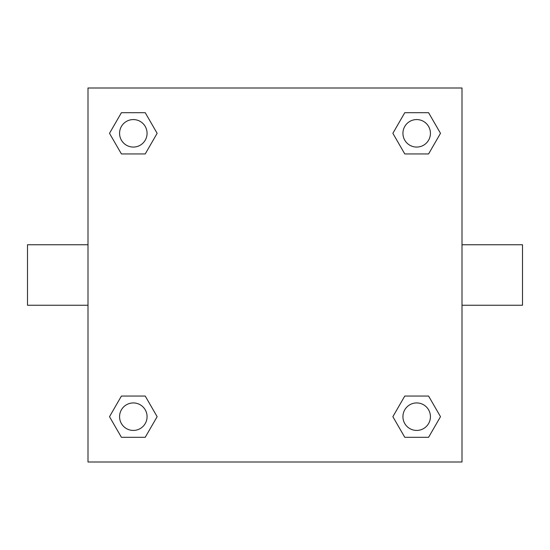 <?xml version="1.0" encoding="UTF-8"?>
<svg xmlns="http://www.w3.org/2000/svg" width="550" height="550" viewBox="0 0 550 550"><rect width="100%" height="100%" fill="white"/><g stroke="black" fill="none" stroke-linecap="round" stroke-linejoin="round"><path stroke-width="0.82" d="M462 244.75L522.5 244.75L522.5 305.25L462 305.25M88 305.25L27.5 305.25L27.5 244.75L88 244.75M88 88L462 88L462 462L88 462L88 88M121.412 396.055L145.228 396.055L157.135 416.68L145.228 437.305L121.412 437.305L109.505 416.68L121.412 396.055L145.228 396.055L121.412 396.055M404.772 112.695L428.587 112.695L440.495 133.32L428.587 153.945L404.772 153.945L392.865 133.32L404.772 112.695L428.587 112.695L404.772 112.695M121.412 112.695L145.228 112.695L157.135 133.32L145.228 153.945L121.412 153.945L109.505 133.32L121.412 112.695L145.228 112.695L121.412 112.695M404.772 396.055L428.587 396.055L440.495 416.68L428.587 437.305L404.772 437.305L392.865 416.68L404.772 396.055L428.587 396.055L404.772 396.055M428.587 437.305L404.772 437.305L428.587 437.305M430.43 416.68A13.75 13.75 0 0 0 409.805 404.772A13.75 13.75 0 0 0 409.805 428.587A13.75 13.75 0 0 0 430.43 416.68M145.228 437.305L121.412 437.305L145.228 437.305M147.07 416.68A13.75 13.75 0 0 0 126.445 404.772A13.75 13.75 0 0 0 126.445 428.587A13.75 13.75 0 0 0 147.07 416.68M428.587 153.945L404.772 153.945L428.587 153.945M430.43 133.32A13.75 13.75 0 0 0 409.805 121.412A13.75 13.75 0 0 0 409.805 145.228A13.75 13.75 0 0 0 430.43 133.32M145.228 153.945L121.412 153.945L145.228 153.945M147.07 133.32A13.75 13.75 0 0 0 126.445 121.412A13.75 13.75 0 0 0 126.445 145.228A13.75 13.75 0 0 0 147.07 133.32"/></g></svg>
